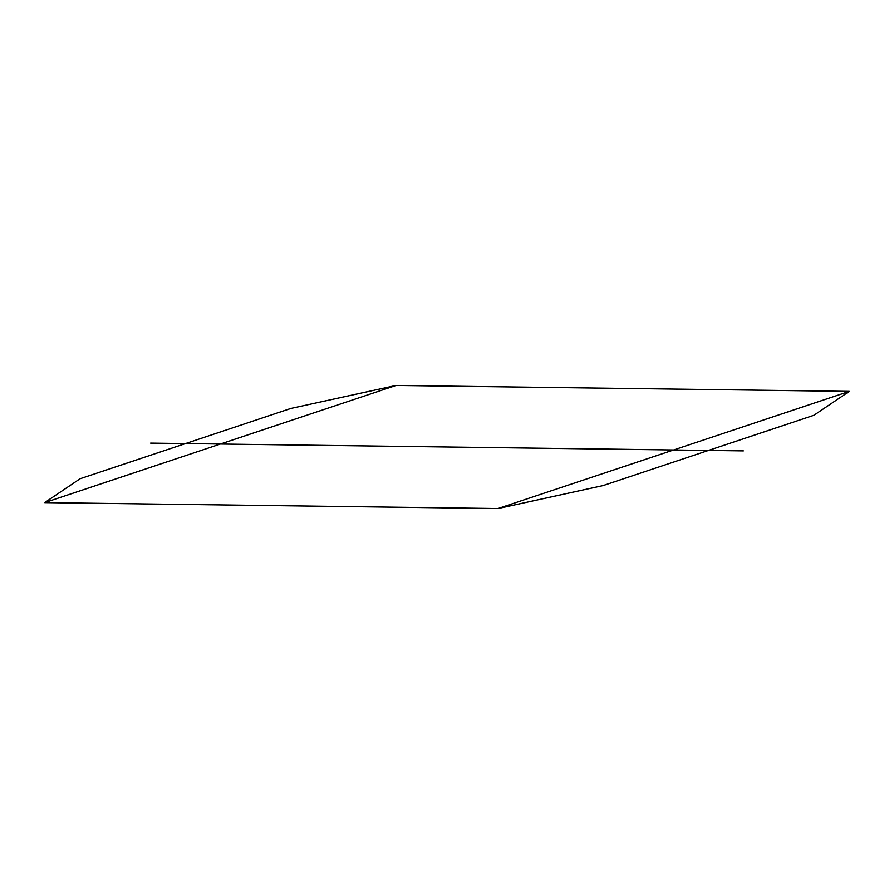 <?xml version="1.0" encoding="UTF-8"?>
<svg xmlns="http://www.w3.org/2000/svg" width="894" height="894" viewBox="0 0 894 894"><rect width="100%" height="100%" fill="white"/><g stroke="black" fill="none" stroke-linecap="round" stroke-linejoin="round"><path stroke-width="1.34" d="M497.958 508.552L849.3 391.382L396.042 385.448L290.908 408.424L80.102 478.726L44.7 502.618L497.958 508.552L603.092 485.576L813.898 415.274L849.3 391.382M44.7 502.618L396.042 385.448M743.361 450.889L150.639 443.111"/></g></svg>
